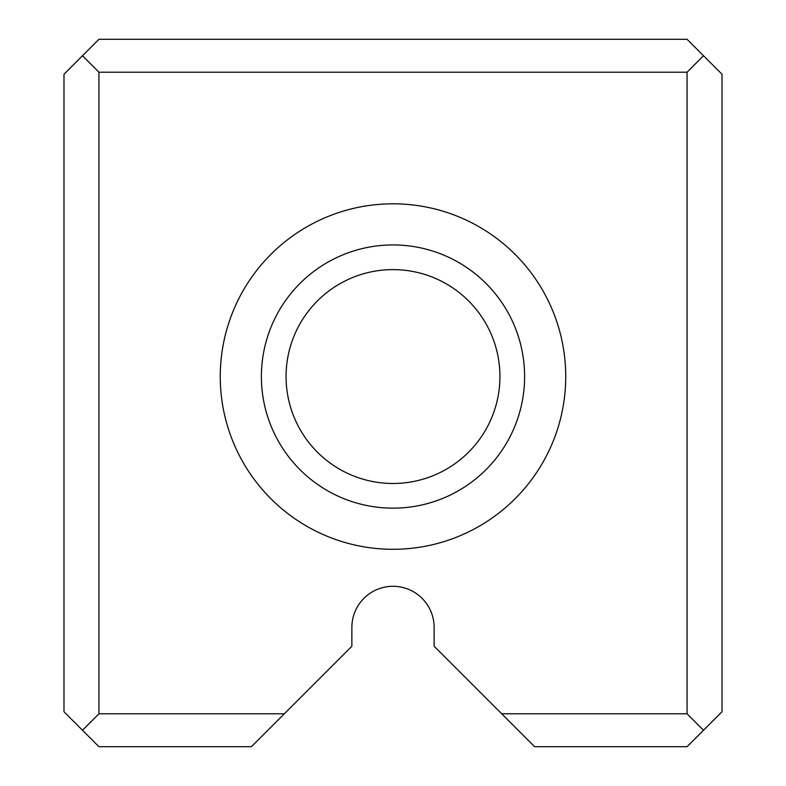 <?xml version="1.0" encoding="UTF-8"?>
<svg xmlns="http://www.w3.org/2000/svg" width="786" height="786" viewBox="0 0 786 786"><rect width="100%" height="100%" fill="white"/><g stroke="black" fill="none" stroke-linecap="round" stroke-linejoin="round"><path stroke-width="1.18" d="M722.02 74.257L722.02 711.743L687.062 746.7L534.588 746.7L434.127 646.239L434.127 627.425A41.127 41.127 0 0 0 393 586.297A41.127 41.127 0 0 0 351.873 627.425L351.873 646.239L251.412 746.7L98.938 746.7L63.98 711.743L63.98 74.257L98.938 39.3L687.062 39.3L722.02 74.257M565.733 376.553A172.733 172.733 0 0 1 306.628 526.148A172.733 172.733 0 0 1 306.628 226.958A172.733 172.733 0 0 1 565.733 376.553M501.684 713.796L687.062 713.796L687.062 72.204L98.938 72.204L98.938 713.796L284.316 713.796M98.938 72.204L82.481 55.747M82.481 730.253L98.938 713.796M703.519 55.747L687.062 72.204M687.062 713.796L703.519 730.253M524.606 376.553A131.606 131.606 0 0 0 393 244.937A131.606 131.606 0 0 0 261.394 376.553A131.606 131.606 0 0 0 393 508.159A131.606 131.606 0 0 0 524.606 376.553M286.065 376.553A106.935 106.935 0 0 1 393 269.618A106.935 106.935 0 0 1 499.935 376.553A106.935 106.935 0 0 1 393 483.478A106.935 106.935 0 0 1 286.065 376.553"/></g></svg>
